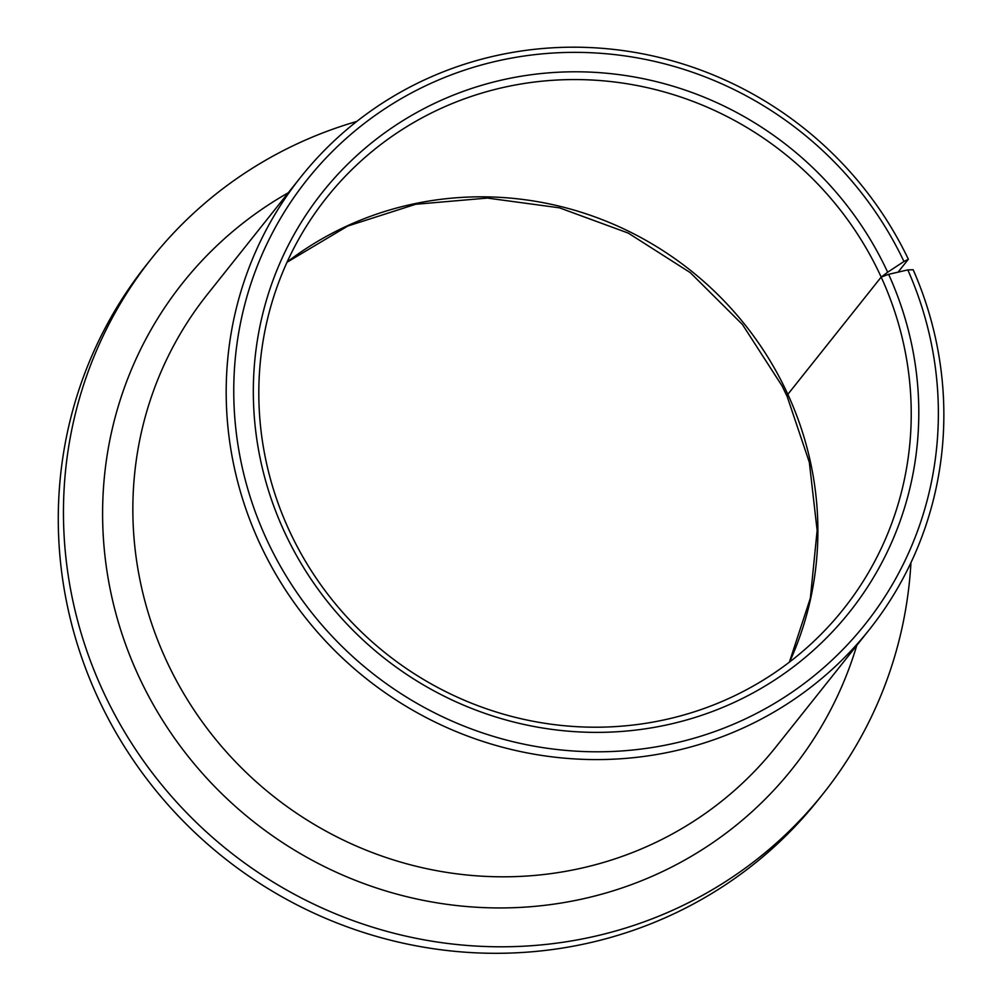 <?xml version="1.0" encoding="UTF-8"?>
<svg xmlns="http://www.w3.org/2000/svg" width="1000" height="1000" viewBox="0 0 1000 1000"><rect width="100%" height="100%" fill="white"/><g stroke="black" fill="none" stroke-linecap="round" stroke-linejoin="round"><path stroke-width="1.5" d="M907.812 269.9A356.725 345.213 -141.5 0 1 737.25 722.6A356.725 345.213 -141.5 0 1 271.562 549.637A356.725 345.213 -141.5 0 1 427.287 85.013A356.725 345.213 -141.5 0 1 900.562 254.537A356.725 345.213 -141.5 0 1 903.95 261.5L908.35 259.237A363.338 351.6 -141.5 0 0 905.35 253.1A363.338 351.6 -141.5 0 0 300.775 177.075A363.338 351.6 -141.5 0 0 264.7 553.675A363.338 351.6 -141.5 0 0 869.275 629.7A363.338 351.6 -141.5 0 0 913.162 269.738L907.812 269.9L888.625 274.325L881.175 277.1A330.3 319.637 -141.5 0 1 843.438 609.125A330.3 319.637 -141.5 0 1 293.825 540.013A330.3 319.637 -141.5 0 1 326.613 197.65A330.3 319.637 -141.5 0 1 876.225 266.762A330.3 319.637 -141.5 0 1 881.175 277.1L787.837 394.338L787.212 396.637L809.325 462.287L817.138 530.45L810.375 598.075L789.375 662.15M888.625 274.325A336.912 326.037 -141.5 0 1 730.3 704.163A336.912 326.037 -141.5 0 1 289.037 541.438A336.912 326.037 -141.5 0 1 436.1 102.625A336.912 326.037 -141.5 0 1 883.088 262.738A336.912 326.037 -141.5 0 1 887.663 272.213L903.95 261.5M908.35 259.237L898.062 272.15M910.95 562.675A429.4 415.538 -141.5 0 1 823.462 793.3L818.275 799.812A429.4 415.538 -141.5 0 1 103.787 709.963A429.4 415.538 -141.5 0 1 146.412 264.9L151.6 258.387A429.4 415.538 -141.5 0 1 356.75 121.45M823.462 793.3A429.4 415.538 -141.5 0 1 108.963 703.45A429.4 415.538 -141.5 0 1 151.6 258.387M787.1 396.287L787.837 394.338A330.3 319.637 -141.5 0 1 789.562 662.013M287.15 262.013A330.3 319.637 -141.5 0 1 782.875 384.012A330.3 319.637 -141.5 0 1 787.837 394.338L881.175 277.1L887.663 272.213M869.275 629.7L775.925 746.938A363.338 351.6 -141.5 0 1 171.363 670.913A363.338 351.6 -141.5 0 1 207.425 294.325L300.775 177.075M856.812 645.35A389.762 377.175 -141.5 0 1 522.4 907.288A389.762 377.175 -141.5 0 1 143.912 687.062A389.762 377.175 -141.5 0 1 288.312 192.738M287.05 262.225L347.775 226.038L415.662 204.275L487.388 198.075L559.45 207.825L628.225 233.075L690.263 272.625L742.438 324.487L782.138 386.037L786.988 396.15"/></g></svg>
